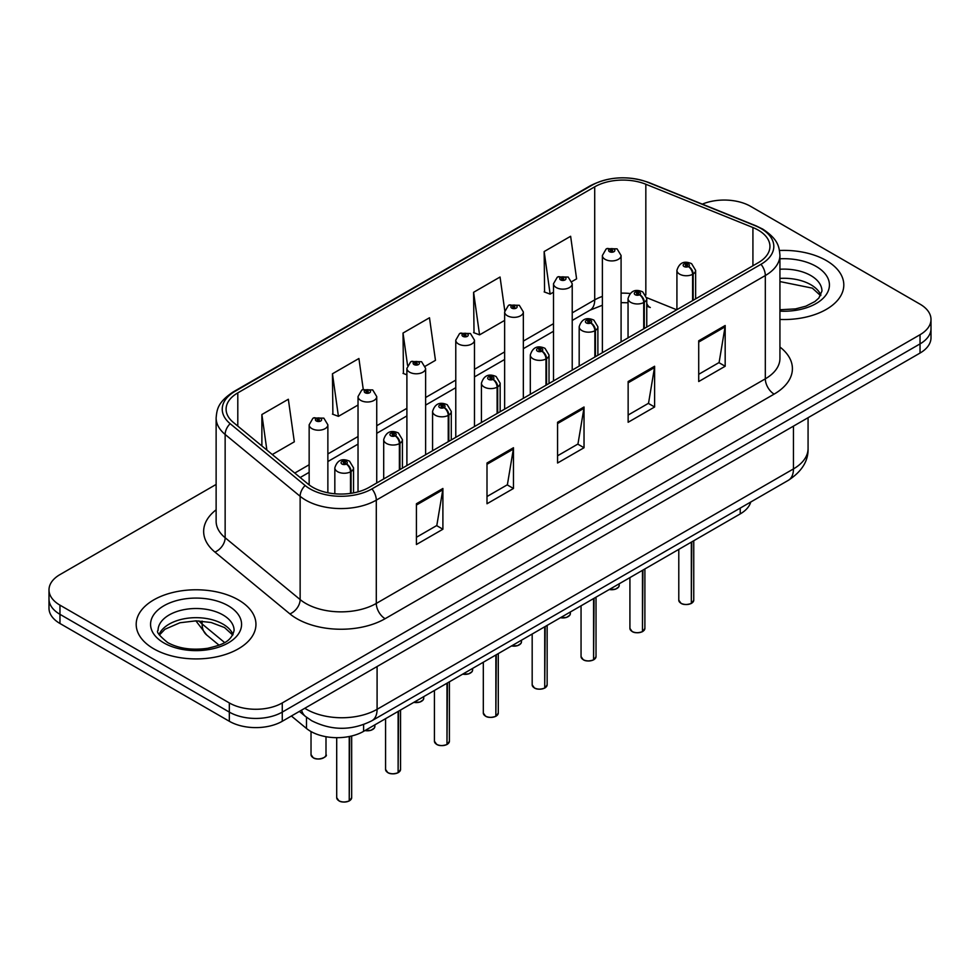 <?xml version="1.0" encoding="UTF-8"?>
<svg xmlns="http://www.w3.org/2000/svg" width="980" height="980" viewBox="0 0 980 980"><rect width="100%" height="100%" fill="white"/><g stroke="black" fill="none" stroke-linecap="round" stroke-linejoin="round"><path stroke-width="1.47" d="M646.763 303.359A22.454 10.511 -68 0 0 650.304 307.5L649.716 307.267M750.741 502.017A37.424 21.609 180 0 1 740.243 513.9L363.605 731.35A37.424 21.609 180 0 1 306.483 728.471L291.379 716.013M826.263 260.521A59.878 34.569 0 0 0 779.492 250.488A59.878 34.569 0 0 1 826.263 260.521A59.878 34.569 0 0 1 843.805 284.96A59.878 34.569 0 0 0 826.263 260.521M238.422 599.907A59.878 34.569 0 0 0 173.154 592.41A59.878 34.569 0 0 0 136.196 624.358A59.878 34.569 0 0 0 153.738 648.797A59.878 34.569 0 0 0 218.993 656.294A59.878 34.569 0 0 0 255.952 624.358A59.878 34.569 0 0 0 238.422 599.907A59.878 34.569 0 0 0 173.154 592.41A59.878 34.569 0 0 0 136.196 624.358A59.878 34.569 0 0 0 153.738 648.797A59.878 34.569 0 0 0 218.993 656.294A59.878 34.569 0 0 0 255.952 624.358A59.878 34.569 0 0 0 238.422 599.907M758.251 230.116A39.923 23.042 180 0 1 769.949 246.409A39.923 23.042 180 0 1 758.251 262.701L369.24 487.305A39.923 23.042 180 0 1 308.308 484.23L233.326 422.405A39.923 23.042 180 0 1 226.098 409.175A39.923 23.042 180 0 1 237.797 392.882L594.713 186.825A39.923 23.042 180 0 1 645.832 184.24L752.922 227.532A39.923 23.042 180 0 1 758.251 230.116M760.995 228.536A43.794 25.284 0 0 0 755.151 225.694L648.062 182.403A43.794 25.284 0 0 0 591.969 185.245L235.065 391.302A43.794 25.284 0 0 0 230.153 423.679L305.135 485.504A43.794 25.284 0 0 0 371.971 488.885L760.995 264.282A43.794 25.284 0 0 0 760.995 228.536M216.127 484.439L59.964 574.599A37.424 21.609 0 0 0 49 589.874L49 608.213A37.424 21.609 0 0 0 59.964 623.488L229.332 721.28L229.332 712.105A37.424 21.609 0 0 0 282.264 712.105L920.036 343.894A37.424 21.609 0 0 0 931 328.606A37.424 21.609 0 0 1 920.036 343.894L282.264 712.105A37.424 21.609 0 0 1 229.332 712.105L59.964 614.325L229.332 712.105L229.332 702.942A37.424 21.609 0 0 0 282.264 702.942L920.036 334.719A37.424 21.609 0 0 0 931 319.443A37.424 21.609 0 0 0 920.036 304.168L750.668 206.376A37.424 21.609 0 0 0 702.317 204.134M49 599.049A37.424 21.609 0 0 0 59.964 614.325A37.424 21.609 0 0 1 49 599.049M416.427 503.757L416.427 544.5L442.899 529.225L442.899 488.481L416.427 503.757M416.427 537.273L436.81 525.501L442.788 489.829A9.984 5.758 -120 0 0 442.899 488.481M436.639 525.611L442.899 529.225M486.999 463.013L486.999 503.757L513.459 488.481L513.459 447.738L486.999 463.013M486.999 496.529L507.383 484.757L513.361 449.085A9.984 5.758 -120 0 0 513.459 447.738M507.199 484.867L513.459 488.481M698.716 340.783L698.716 381.526L725.176 366.251L725.176 325.507L698.716 340.783M698.716 374.299L719.1 362.526L725.065 326.855A9.984 5.758 -120 0 0 725.176 325.507M718.916 362.637L725.176 366.251M628.143 381.526L628.143 422.27L654.603 406.994L654.603 366.251L628.143 381.526M628.143 415.042L648.527 403.27L654.493 367.598A9.984 5.758 -120 0 0 654.603 366.251M648.344 403.38L654.603 406.994M557.571 422.27L557.571 463.013L584.031 447.738L584.031 406.994L557.571 422.27M557.571 455.786L577.955 444.014L583.933 408.341A9.984 5.758 -120 0 0 584.031 406.994M577.771 444.124L584.031 447.738M779.933 319.455A59.878 34.569 0 0 0 843.805 284.96A59.878 34.569 0 0 1 779.933 319.455M49 589.874A37.424 21.609 0 0 0 59.964 605.15L229.332 702.942M272.293 454.536L294.319 441.821L288.341 399.252L261.881 414.528L261.881 445.949M504.761 310.587L500.057 277.022L473.597 292.297L474.014 332.796M571.891 281.566L576.595 278.847L570.63 236.278L544.157 251.554L544.586 292.052M363.249 389.342L358.913 358.509L332.453 373.784L332.882 414.283M425.283 366.214L435.463 360.334L429.485 317.765L403.025 333.041L403.454 373.539M406.896 374.826L403.025 373.38M403.025 333.041L407.558 365.356M473.597 292.297L479.563 334.866L504.639 320.399M479.563 334.866L473.597 332.637M544.157 251.554L550.135 294.123L553.504 292.175M550.135 294.123L544.157 291.893M332.453 373.784L338.431 416.353L358.031 405.034M338.431 416.353L332.453 414.124M261.881 414.528L266.866 450.053M229.332 721.28A37.424 21.609 0 0 0 282.264 721.28L920.036 353.057A37.424 21.609 0 0 0 931 337.782L931 319.443M691.28 603.472C686.833 604.905 683.415 604.856 681.039 603.337L678.785 600.164A7.485 4.324 0 0 0 680.978 603.227A7.485 4.324 0 0 0 691.329 603.349L691.157 603.447A7.24 4.177 180 0 1 681.161 603.325M691.329 603.043L691.794 541.879M693.166 300.284L693.166 273.996A6.235 3.761 -122.2 0 0 688.573 266.474A3.124 1.801 0 0 0 688.475 263.975A3.124 1.801 0 0 0 684.064 263.975A3.124 1.801 0 0 0 684.064 266.523A3.124 1.801 0 0 0 688.377 266.585L687.115 265.788A1.25 0.723 180 0 1 685.792 264.588A1.25 0.723 180 0 1 687.188 265.739L688.573 266.474M688.377 266.585A6.235 3.442 62.1 0 1 692.591 274.327A9.359 5.402 180 0 1 679.655 274.167A9.359 5.402 180 0 1 676.923 270.345C679.312 262.664 684.199 260.447 691.598 263.669L695.629 270.345A9.359 5.402 180 0 1 693.166 273.996M692.591 300.615L692.591 274.327M691.329 603.349L691.329 542.136M621.087 341.898L621.087 255.523A9.359 5.402 180 0 1 615.318 260.521A9.359 5.402 180 0 1 605.113 259.345A9.359 5.402 180 0 1 602.382 255.523L606.106 249.03A6.235 3.761 57.8 0 1 609.438 249.214A3.124 1.801 0 0 0 609.523 251.701A3.124 1.801 0 0 0 613.933 251.701A3.124 1.801 0 0 0 613.933 249.153A3.124 1.801 0 0 0 609.621 249.104L610.895 249.9A1.25 0.723 180 0 1 612.206 251.101A1.25 0.723 180 0 1 610.81 249.949L609.438 249.214M610.895 250.966L610.895 249.9M609.621 249.104A6.235 3.442 -117.9 0 0 606.706 248.687A6.235 3.442 -117.9 0 0 606.436 248.859M610.81 250.917L610.81 249.949M642.414 631.683C637.968 633.117 634.55 633.068 632.161 631.549L629.92 628.388A7.485 4.324 0 0 0 632.112 631.439A7.485 4.324 0 0 0 642.464 631.573L642.292 631.671A7.24 4.177 180 0 1 632.284 631.537M642.464 631.267L642.917 570.091M644.301 328.496L644.301 302.207A6.235 3.761 -122.2 0 0 639.707 294.686A3.124 1.801 0 0 0 639.609 292.199A3.124 1.801 0 0 0 635.199 292.199A3.124 1.801 0 0 0 635.199 294.735A3.124 1.801 0 0 0 639.511 294.796L638.25 294A1.25 0.723 180 0 1 636.927 292.8A1.25 0.723 180 0 1 638.323 293.951L639.707 294.686M639.511 294.796A6.235 3.442 62.1 0 1 643.725 302.538A9.359 5.402 180 0 1 630.789 302.379A9.359 5.402 180 0 1 628.045 298.557C630.434 290.889 635.334 288.659 642.733 291.881L646.763 298.557A9.359 5.402 180 0 1 644.301 302.207M643.725 328.827L643.725 302.538M642.464 631.573L642.464 570.36M593.537 659.895C589.09 661.329 585.685 661.292 583.296 659.773L581.054 656.6A7.485 4.324 0 0 0 583.247 659.65A7.485 4.324 0 0 0 593.586 659.785L593.427 659.883A7.24 4.177 180 0 1 583.418 659.761M593.586 659.479L594.052 598.302M595.436 356.708L595.436 330.419A6.235 3.761 -122.2 0 0 590.83 322.898A3.124 1.801 0 0 0 590.744 320.411A3.124 1.801 0 0 0 586.334 320.411A3.124 1.801 0 0 0 586.334 322.959A3.124 1.801 0 0 0 590.646 323.008L589.372 322.212A1.25 0.723 180 0 1 588.061 321.011A1.25 0.723 180 0 1 589.458 322.163L590.83 322.898M590.646 323.008A6.235 3.442 62.1 0 1 594.86 330.762A9.359 5.402 180 0 1 581.924 330.591A9.359 5.402 180 0 1 579.18 326.769C581.569 319.1 586.457 316.871 593.856 320.105L597.886 326.769A9.359 5.402 180 0 1 595.436 330.419M594.86 357.038L594.86 330.762M593.586 659.785L593.586 598.572M544.672 688.107C540.225 689.54 536.807 689.504 534.418 687.985L532.177 684.812A7.485 4.324 0 0 0 534.37 687.874A7.485 4.324 0 0 0 544.721 687.997L544.549 688.095A7.24 4.177 180 0 1 534.553 687.972M544.721 687.691L545.186 626.514M546.558 384.92L546.558 358.643A6.235 3.761 -122.2 0 0 541.965 351.11A3.124 1.801 0 0 0 541.866 348.623A3.124 1.801 0 0 0 537.457 348.623A3.124 1.801 0 0 0 537.457 351.171A3.124 1.801 0 0 0 541.769 351.22L540.507 350.424A1.25 0.723 180 0 1 539.184 349.235A1.25 0.723 180 0 1 540.58 350.387L541.965 351.11M541.769 351.22A6.235 3.442 62.1 0 1 545.983 358.974A9.359 5.402 180 0 1 533.047 358.815A9.359 5.402 180 0 1 530.303 354.993C532.704 347.312 537.591 345.083 544.99 348.317L549.021 354.993A9.359 5.402 180 0 1 546.558 358.643M545.983 385.263L545.983 358.974M544.721 687.997L544.721 626.784M495.794 716.331C491.36 717.764 487.942 717.715 485.553 716.196L483.312 713.024A7.485 4.324 0 0 0 485.504 716.086A7.485 4.324 0 0 0 495.856 716.208L495.684 716.307A7.24 4.177 180 0 1 485.676 716.184M495.856 715.902L496.309 654.738M497.693 413.144L497.693 386.855A6.235 3.761 -122.2 0 0 493.099 379.334A3.124 1.801 0 0 0 493.001 376.835A3.124 1.801 0 0 0 488.591 376.835A3.124 1.801 0 0 0 488.591 379.382A3.124 1.801 0 0 0 492.903 379.444L491.642 378.648A1.25 0.723 180 0 1 490.319 377.447A1.25 0.723 180 0 1 491.715 378.599L493.099 379.334M492.903 379.444A6.235 3.442 62.1 0 1 497.117 387.186A9.359 5.402 180 0 1 484.181 387.026A9.359 5.402 180 0 1 481.437 383.204C483.826 375.524 488.726 373.307 496.113 376.528L500.155 383.204A9.359 5.402 180 0 1 497.693 386.855M497.117 413.474L497.117 387.186M495.856 716.208L495.856 654.995M572.222 370.109L572.222 283.735A9.359 5.402 180 0 1 566.44 288.733A9.359 5.402 180 0 1 556.248 287.557A9.359 5.402 180 0 1 553.504 283.735L557.24 277.242A6.235 3.761 57.8 0 1 560.56 277.426A3.124 1.801 0 0 0 560.658 279.925A3.124 1.801 0 0 0 565.068 279.925A3.124 1.801 0 0 0 565.068 277.377A3.124 1.801 0 0 0 560.756 277.316L562.018 278.112A1.25 0.723 180 0 1 563.341 279.312A1.25 0.723 180 0 1 561.944 278.161L560.56 277.426M562.018 279.178L562.018 278.112M560.756 277.316A6.235 3.442 -117.9 0 0 557.841 276.899A6.235 3.442 -117.9 0 0 557.571 277.071M561.944 279.129L561.944 278.161M523.345 398.321L523.345 311.959A9.359 5.402 180 0 1 517.575 316.944A9.359 5.402 180 0 1 507.383 315.768A9.359 5.402 180 0 1 504.639 311.959L508.375 305.466A6.235 3.761 57.8 0 1 511.695 305.65A3.124 1.801 0 0 0 511.793 308.137A3.124 1.801 0 0 0 516.203 308.137A3.124 1.801 0 0 0 516.203 305.589A3.124 1.801 0 0 0 511.891 305.54L513.153 306.336A1.25 0.723 180 0 1 514.476 307.524A1.25 0.723 180 0 1 513.116 307.365L513.079 306.373L511.695 305.65M513.153 307.389L513.153 306.336M511.891 305.54A6.235 3.442 -117.9 0 0 508.975 305.111A6.235 3.442 -117.9 0 0 508.694 305.295M513.116 307.365A1.25 0.723 180 0 1 513.079 306.373M474.479 426.545L474.479 340.17A9.359 5.402 180 0 1 468.71 345.156A9.359 5.402 180 0 1 458.505 343.992A9.359 5.402 180 0 1 455.774 340.17L459.498 333.678A6.235 3.761 57.8 0 1 462.83 333.862A3.124 1.801 0 0 0 462.915 336.348A3.124 1.801 0 0 0 467.325 336.348A3.124 1.801 0 0 0 467.325 333.8A3.124 1.801 0 0 0 463.013 333.751L464.287 334.548A1.25 0.723 180 0 1 465.598 335.736A1.25 0.723 180 0 1 464.238 335.589L464.202 334.584L462.83 333.862M464.287 335.601L464.287 334.548M463.013 333.751A6.235 3.442 -117.9 0 0 460.098 333.323A6.235 3.442 -117.9 0 0 459.828 333.506M464.238 335.589A1.25 0.723 180 0 1 464.202 334.584M446.929 744.543C442.482 745.976 439.065 745.927 436.688 744.408L434.434 741.248A7.485 4.324 0 0 0 436.627 744.298A7.485 4.324 0 0 0 446.978 744.433L446.807 744.531A7.24 4.177 180 0 1 436.81 744.396M446.978 744.126L447.444 682.95M448.828 441.355L448.828 415.067A6.235 3.761 -122.2 0 0 444.222 407.545A3.124 1.801 0 0 0 444.124 405.059A3.124 1.801 0 0 0 439.714 405.059A3.124 1.801 0 0 0 439.714 407.594A3.124 1.801 0 0 0 444.026 407.656L442.764 406.859A1.25 0.723 180 0 1 441.441 405.659A1.25 0.723 180 0 1 442.85 406.81L444.222 407.545M444.026 407.656A6.235 3.442 62.1 0 1 448.24 415.398A9.359 5.402 180 0 1 435.304 415.238A9.359 5.402 180 0 1 432.572 411.416C434.961 403.748 439.849 401.518 447.248 404.74L451.278 411.416A9.359 5.402 180 0 1 448.828 415.067M448.24 441.686L448.24 415.398M446.978 744.433L446.978 683.219M398.064 772.755C393.617 774.188 390.199 774.151 387.81 772.632L385.569 769.459A7.485 4.324 0 0 0 387.762 772.51A7.485 4.324 0 0 0 398.113 772.644L397.941 772.742A7.24 4.177 180 0 1 387.933 772.62M398.113 772.338L398.578 711.162M399.95 469.567L399.95 443.279A6.235 3.761 -122.2 0 0 395.357 435.757A3.124 1.801 0 0 0 395.259 433.27A3.124 1.801 0 0 0 390.849 433.27A3.124 1.801 0 0 0 390.849 435.818A3.124 1.801 0 0 0 395.161 435.867L393.899 435.071A1.25 0.723 180 0 1 392.576 433.871A1.25 0.723 180 0 1 393.972 435.022L395.357 435.757M395.161 435.867A6.235 3.442 62.1 0 1 399.375 443.622A9.359 5.402 180 0 1 386.438 443.45A9.359 5.402 180 0 1 383.695 439.628C386.083 431.96 390.983 429.73 398.382 432.964L402.413 439.628A9.359 5.402 180 0 1 399.95 443.279M399.375 469.898L399.375 443.622M398.113 772.644L398.113 711.431M349.186 800.966C344.74 802.399 341.334 802.363 338.945 800.844L336.704 797.671A7.485 4.324 0 0 0 338.896 800.734A7.485 4.324 0 0 0 349.235 800.856L349.076 800.954A7.24 4.177 180 0 1 339.068 800.832M349.235 800.55L349.701 736.433M351.085 493.308L351.085 471.502A6.235 3.761 -122.2 0 0 346.479 463.969A3.124 1.801 0 0 0 346.393 461.482A3.124 1.801 0 0 0 341.983 461.482A3.124 1.801 0 0 0 341.983 464.03A3.124 1.801 0 0 0 346.295 464.079L345.021 463.283A1.25 0.723 180 0 1 343.711 462.095A1.25 0.723 180 0 1 345.107 463.246L346.479 463.969M346.295 464.079A6.235 3.442 62.1 0 1 350.509 471.833A9.359 5.402 180 0 1 337.573 471.674A9.359 5.402 180 0 1 334.829 467.852C337.218 460.171 342.118 457.942 349.505 461.176L353.535 467.852A9.359 5.402 180 0 1 351.085 471.502M350.509 493.393L350.509 471.833M349.235 800.856L349.235 736.519M425.614 454.757L425.614 368.382A9.359 5.402 180 0 1 419.832 373.38A9.359 5.402 180 0 1 409.64 372.204A9.359 5.402 180 0 1 406.896 368.382L410.632 361.89A6.235 3.761 57.8 0 1 413.952 362.073A3.124 1.801 0 0 0 414.05 364.56A3.124 1.801 0 0 0 418.46 364.56A3.124 1.801 0 0 0 418.46 362.012A3.124 1.801 0 0 0 414.148 361.963L415.41 362.759A1.25 0.723 180 0 1 416.733 363.96A1.25 0.723 180 0 1 415.373 363.801L415.41 362.759M414.148 361.963A6.235 3.442 -117.9 0 0 411.233 361.547A6.235 3.442 -117.9 0 0 410.951 361.718M415.336 363.776L413.952 362.073M415.373 363.801A1.25 0.723 180 0 1 415.336 362.808M376.737 482.969L376.737 396.594A9.359 5.402 180 0 1 370.967 401.592A9.359 5.402 180 0 1 360.763 400.416A9.359 5.402 180 0 1 358.031 396.594L361.755 390.101A6.235 3.761 57.8 0 1 365.087 390.285A3.124 1.801 0 0 0 365.185 392.784A3.124 1.801 0 0 0 369.595 392.784A3.124 1.801 0 0 0 369.595 390.236A3.124 1.801 0 0 0 365.283 390.175L366.545 390.971A1.25 0.723 180 0 1 367.855 392.172A1.25 0.723 180 0 1 366.459 391.02L365.087 390.285M366.545 392.037L366.545 390.971M365.283 390.175A6.235 3.442 -117.9 0 0 362.355 389.758A6.235 3.442 -117.9 0 0 362.086 389.93M366.459 391.988L366.459 391.02M327.871 492.769L327.871 424.818A9.359 5.402 180 0 1 322.089 429.804A9.359 5.402 180 0 1 311.897 428.627A9.359 5.402 180 0 1 309.153 424.818L312.889 418.325A6.235 3.761 57.8 0 1 316.209 418.509A3.124 1.801 0 0 0 316.307 420.996A3.124 1.801 0 0 0 320.717 420.996A3.124 1.801 0 0 0 320.717 418.448A3.124 1.801 0 0 0 316.405 418.399L317.667 419.195A1.25 0.723 180 0 1 318.99 420.383A1.25 0.723 180 0 1 317.63 420.224L317.667 419.195M316.405 418.399A6.235 3.442 -117.9 0 0 313.49 417.97A6.235 3.442 -117.9 0 0 313.22 418.154M317.594 420.212L317.594 419.232L316.209 418.509M317.63 420.224A1.25 0.723 180 0 1 317.594 419.232M740.243 508.081L740.243 513.9M306.483 717.238L306.483 728.471M363.605 724.575L363.605 731.35M779.933 347.03A62.377 36.015 180 0 1 774.139 394.107L385.115 618.699A12.471 7.203 60 0 1 376.296 603.423L765.319 378.831A49.907 28.812 0 0 0 779.933 358.46L779.933 255.168A49.907 28.812 180 0 1 765.319 275.539A12.471 7.203 -120 0 0 760.995 264.282M385.115 618.699A62.377 36.015 180 0 1 296.903 618.699A62.377 36.015 180 0 1 289.909 613.897L214.926 552.071A62.377 36.015 180 0 1 216.127 509.808M305.723 603.423A49.907 28.812 0 0 0 376.296 603.423L376.296 500.143A49.907 28.812 180 0 1 300.137 496.297L225.143 434.459A49.907 28.812 180 0 1 216.127 417.946L216.127 521.225A49.907 28.812 0 0 0 225.143 537.751L300.137 599.576A49.907 28.812 0 0 0 305.723 603.423M779.933 255.168C779.137 246.556 778.242 239.377 762.734 229.087L756.168 225.902A12.471 5.843 112 0 0 755.151 225.694M756.168 225.902L649.079 182.611C628.413 175.298 608.801 176.363 590.242 185.796A12.471 7.203 60 0 1 591.969 185.245M235.065 391.302A12.471 7.203 -120 0 0 233.326 391.853C217.781 402.18 216.923 409.334 216.127 417.946M230.153 423.679A12.471 8.342 129.5 0 0 225.143 434.459L225.143 537.751A12.471 8.342 -50.5 0 1 214.926 552.071M649.079 182.611A12.471 5.843 112 0 0 648.062 182.403M305.135 485.504A12.471 8.342 129.5 0 0 300.137 496.297L300.137 599.576A12.471 8.342 -50.5 0 1 289.909 613.897M371.971 488.885A12.471 7.203 60 0 1 376.296 500.143L765.319 275.539L765.319 378.831A12.471 7.203 60 0 0 774.139 394.107M282.264 702.942L282.264 721.28M920.036 334.719L920.036 353.057M59.964 605.15L59.964 623.488M237.797 392.882L237.797 426.092M752.922 227.532L752.922 265.788M645.832 184.24L645.832 295.005M676.715 309.778L646.702 297.651M630.054 293.498A39.923 23.042 0 0 0 621.087 293.155M602.382 296.425A39.923 23.042 0 0 0 594.713 299.88L572.222 312.865M594.713 186.825L594.713 299.88A22.454 12.961 60 0 1 590.058 310.158L572.222 320.46M553.504 323.67L523.345 341.089M504.639 351.894L474.479 369.301M455.774 380.105L425.614 397.513M406.896 408.317L376.737 425.724M358.031 436.529L327.871 453.948M309.153 464.753L294.76 473.058M557.571 423.556L583.933 408.341M628.143 382.812L654.493 367.598M698.716 342.069L725.065 326.855M486.999 464.3L513.361 449.085M416.427 505.043L442.788 489.829M304.792 708.258A49.907 28.812 0 0 0 306.519 709.312A49.907 28.812 0 0 0 377.092 709.312L793.457 468.918A49.907 28.812 0 0 0 808.071 448.546C808.439 460.931 801.836 471.527 788.288 480.347L371.922 720.729A24.953 14.406 60 0 0 377.092 709.312L377.092 666.523M793.457 426.141L793.457 468.918A24.953 14.406 60 0 1 788.288 480.347M301.534 710.145A24.953 16.684 129.5 0 0 305.49 716.454L299.365 711.394M198.854 620.904A49.907 28.812 0 0 0 202.113 623.978L202.113 621.1M219.055 645.183L206.67 634.967A24.953 16.684 129.5 0 1 202.113 623.978L224.592 642.525M691.794 603.092A7.485 4.324 0 0 0 693.754 600.164L693.754 540.74M609.389 589.446A7.485 4.324 0 0 0 619.213 585.342L618.674 587.02L615.318 589.237L609.254 589.531M616.935 588.453A7.24 4.177 180 0 1 609.315 589.495M820.897 295.115A38.024 21.952 0 0 0 810.815 284.714A38.024 21.952 0 0 0 779.933 278.406M779.933 309.754L795.539 308.896L805.879 306.177L814.895 301.558L818.839 298.079L821.951 291.072A38.024 21.952 0 0 0 810.815 275.552A38.024 21.952 0 0 0 779.933 269.243M779.933 311.138A45.509 26.276 0 0 0 825.16 296.07A45.509 26.276 0 0 0 816.107 266.389A45.509 26.276 0 0 0 779.933 258.793M642.917 631.304A7.485 4.324 0 0 0 644.889 628.388L644.889 568.951M594.052 659.516A7.485 4.324 0 0 0 596.024 656.6L596.024 597.175M545.186 687.727A7.485 4.324 0 0 0 547.146 684.812L547.146 625.387M496.309 715.951A7.485 4.324 0 0 0 498.281 713.024L498.281 653.599M560.523 617.67A7.485 4.324 0 0 0 570.348 613.566L569.797 615.232L566.452 617.449L560.389 617.743M568.069 616.665A7.24 4.177 180 0 1 560.45 617.706M511.646 645.881A7.485 4.324 0 0 0 521.483 641.778L520.931 643.456L517.587 645.673L511.511 645.955M519.192 644.889A7.24 4.177 180 0 1 511.585 645.918M462.781 674.093A7.485 4.324 0 0 0 472.605 669.989L472.066 671.668L468.71 673.885L462.646 674.167M470.327 673.101A7.24 4.177 180 0 1 462.707 674.13M233.044 634.513A38.024 21.952 0 0 0 222.962 624.113A38.024 21.952 0 0 0 185.747 618.503A38.024 21.952 0 0 0 159.103 634.513M222.962 614.95A38.024 21.952 0 0 0 181.521 610.185A38.024 21.952 0 0 0 158.05 630.471C156.053 631.647 159.25 635.677 167.641 642.562C178.605 648.564 191.958 650.463 207.686 648.295C221.639 644.889 231.182 642.12 234.097 630.471A38.024 21.952 0 0 0 222.962 614.95M163.893 642.929A45.509 26.276 0 0 0 228.254 642.929A45.509 26.276 0 0 0 228.254 605.775A45.509 26.276 0 0 0 163.893 605.775A45.509 26.276 0 0 0 163.893 642.929M447.444 744.163A7.485 4.324 0 0 0 449.404 741.248L449.404 681.811M398.578 772.375A7.485 4.324 0 0 0 400.538 769.459L400.538 710.035M349.701 800.587A7.485 4.324 0 0 0 351.673 797.671L351.673 735.992M413.903 702.305A7.485 4.324 0 0 0 423.74 698.201L423.189 699.879L419.844 702.096L413.781 702.391M421.461 701.312A7.24 4.177 180 0 1 413.842 702.354M365.038 730.529A7.485 4.324 0 0 0 374.875 726.425L374.323 728.091L370.967 730.308L364.903 730.602M372.584 729.524A7.24 4.177 180 0 1 364.977 730.566M313.22 757.687A7.485 4.324 0 0 0 321.379 758.63A7.485 4.324 0 0 0 325.997 754.637C328.496 756.523 318.132 761.142 313.269 757.81L311.028 754.637A7.485 4.324 0 0 0 313.22 757.687M323.719 757.748A7.24 4.177 180 0 1 313.392 757.797M590.242 185.796L233.326 391.853M650.304 307.5L646.763 306.213M628.045 302.771L621.087 302.649M602.382 305.233L590.058 310.158M553.504 331.265L523.345 348.684M504.639 359.476L474.479 376.896M455.774 387.7L425.614 405.108M406.896 415.912L376.737 433.319M358.031 444.124L327.871 461.543M309.153 472.336L300.174 477.53M371.922 720.729C351.845 730.823 331.767 730.823 311.689 720.729L305.49 716.454M808.071 448.546L808.071 417.701M206.67 634.967L195.878 620.842M678.785 600.164L678.785 549.388M676.923 309.668L676.923 270.345M695.629 298.863L695.629 270.345M693.754 600.164L691.745 603.202M619.213 585.342L619.213 583.774M621.087 255.523L617.057 248.846L606.706 248.687M602.382 352.702L602.382 255.523M820.603 295.654L812.359 288.144L779.933 281.566M629.92 628.388L629.92 577.6M628.045 337.88L628.045 298.557M646.763 327.075L646.763 298.557M644.889 628.388L642.868 631.414M581.054 656.6L581.054 605.812M579.18 366.091L579.18 326.769M597.886 355.287L597.886 326.769M596.024 656.6L594.003 659.626M532.177 684.812L532.177 634.023M530.303 394.315L530.303 354.993M549.021 383.511L549.021 354.993M547.146 684.812L545.137 687.85M483.312 713.024L483.312 662.247M481.437 422.527L481.437 383.204M500.155 411.723L500.155 383.204M498.281 713.024L496.26 716.062M570.348 613.566L570.348 611.986M572.222 283.735L568.192 277.058L557.841 276.899M553.504 380.914L553.504 283.735M521.483 641.778L521.483 640.21M523.345 311.959L519.314 305.282L508.975 305.111M504.639 409.126L504.639 311.959M472.605 669.989L472.605 668.421M474.479 340.17L470.449 333.494L460.098 333.323M455.774 437.35L455.774 340.17M232.75 635.052L224.518 627.543L211.129 622.496L196.037 620.842L179.953 622.753L164.934 629.27L159.397 635.052M434.434 741.248L434.434 690.459M432.572 450.739L432.572 411.416M451.278 439.934L451.278 411.416M449.404 741.248L447.395 744.273M385.569 769.459L385.569 718.671M383.695 478.951L383.695 439.628M402.413 468.146L402.413 439.628M400.538 769.459L398.517 772.485M336.704 797.671L336.704 737.683M334.829 493.773L334.829 467.852M353.535 492.891L353.535 467.852M351.673 797.671L349.652 800.709M423.74 698.201L423.74 696.633M425.614 368.382L421.584 361.706L411.233 361.547M406.896 465.561L406.896 368.382M374.875 726.425L374.875 724.845M376.737 396.594L372.706 389.918L362.355 389.758M358.031 491.85L358.031 396.594M325.997 754.637L325.997 736.703M311.028 754.637L311.028 731.558M327.871 424.818L323.841 418.142L313.49 417.97M309.153 484.904L309.153 424.818"/></g></svg>
